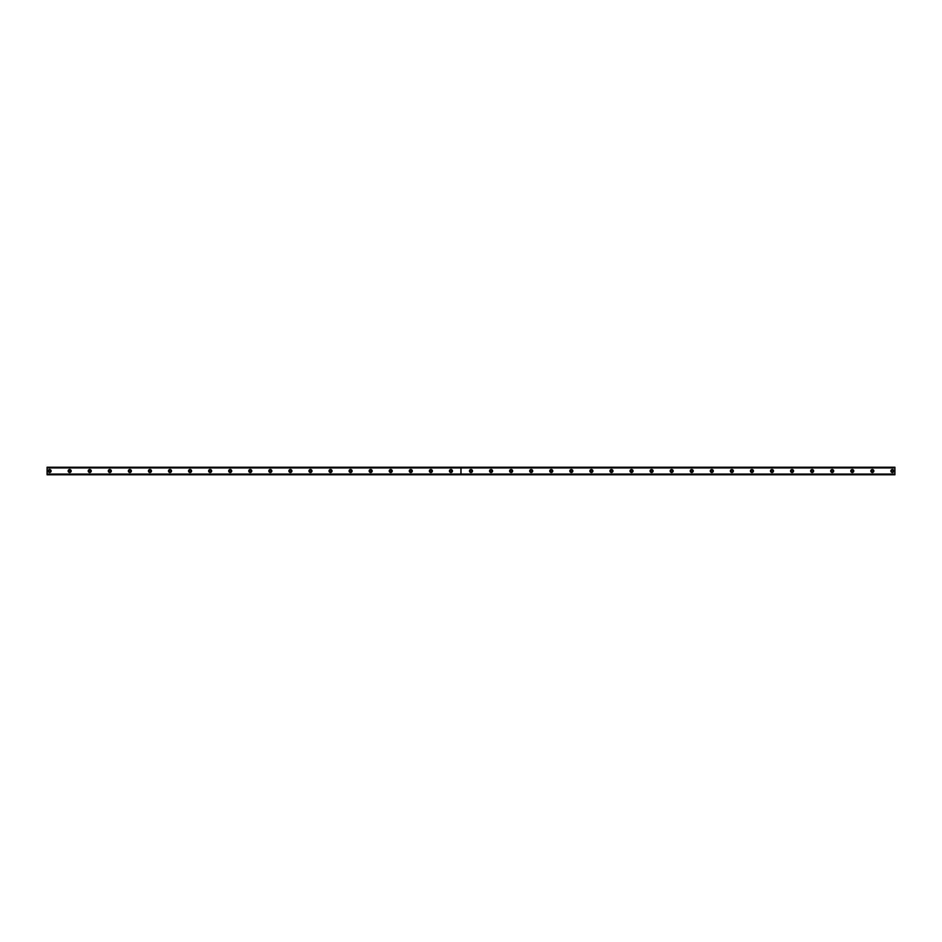 <?xml version="1.0" encoding="UTF-8"?>
<svg xmlns="http://www.w3.org/2000/svg" width="942" height="942" viewBox="0 0 942 942"><rect width="100%" height="100%" fill="white"/><g stroke="black" fill="none" stroke-linecap="round" stroke-linejoin="round"><path stroke-width="1.41" d="M49.608 471.883A0.883 0.883 0 0 1 48.725 471A0.883 0.883 0 0 1 49.608 470.117A0.883 0.883 0 0 1 50.491 471A0.883 0.883 0 0 1 49.608 471.883M892.392 471.883A0.883 0.883 0 0 1 891.509 471A0.883 0.883 0 0 1 892.392 470.117A0.883 0.883 0 0 1 893.275 471A0.883 0.883 0 0 1 892.392 471.883M872.327 471.883A0.883 0.883 0 0 1 871.444 471A0.883 0.883 0 0 1 872.327 470.117A0.883 0.883 0 0 1 873.199 471A0.883 0.883 0 0 1 872.327 471.883M852.263 471.883A0.883 0.883 0 0 1 851.38 471A0.883 0.883 0 0 1 852.263 470.117A0.883 0.883 0 0 1 853.134 471A0.883 0.883 0 0 1 852.263 471.883M832.198 471.883A0.883 0.883 0 0 1 831.315 471A0.883 0.883 0 0 1 832.198 470.117A0.883 0.883 0 0 1 833.069 471A0.883 0.883 0 0 1 832.198 471.883M812.122 471.883A0.883 0.883 0 0 1 811.25 471A0.883 0.883 0 0 1 812.122 470.117A0.883 0.883 0 0 1 813.005 471A0.883 0.883 0 0 1 812.122 471.883M792.057 471.883A0.883 0.883 0 0 1 791.186 471A0.883 0.883 0 0 1 792.057 470.117A0.883 0.883 0 0 1 792.94 471A0.883 0.883 0 0 1 792.057 471.883M771.993 471.883A0.883 0.883 0 0 1 771.121 471A0.883 0.883 0 0 1 771.993 470.117A0.883 0.883 0 0 1 772.876 471A0.883 0.883 0 0 1 771.993 471.883M751.928 471.883A0.883 0.883 0 0 1 751.045 471A0.883 0.883 0 0 1 751.928 470.117A0.883 0.883 0 0 1 752.811 471A0.883 0.883 0 0 1 751.928 471.883M731.863 471.883A0.883 0.883 0 0 1 730.98 471A0.883 0.883 0 0 1 731.863 470.117A0.883 0.883 0 0 1 732.735 471A0.883 0.883 0 0 1 731.863 471.883M711.799 471.883A0.883 0.883 0 0 1 710.916 471A0.883 0.883 0 0 1 711.799 470.117A0.883 0.883 0 0 1 712.67 471A0.883 0.883 0 0 1 711.799 471.883M691.734 471.883A0.883 0.883 0 0 1 690.851 471A0.883 0.883 0 0 1 691.734 470.117A0.883 0.883 0 0 1 692.606 471A0.883 0.883 0 0 1 691.734 471.883M671.658 471.883A0.883 0.883 0 0 1 670.786 471A0.883 0.883 0 0 1 671.658 470.117A0.883 0.883 0 0 1 672.541 471A0.883 0.883 0 0 1 671.658 471.883M651.593 471.883A0.883 0.883 0 0 1 650.722 471A0.883 0.883 0 0 1 651.593 470.117A0.883 0.883 0 0 1 652.476 471A0.883 0.883 0 0 1 651.593 471.883M631.529 471.883A0.883 0.883 0 0 1 630.657 471A0.883 0.883 0 0 1 631.529 470.117A0.883 0.883 0 0 1 632.412 471A0.883 0.883 0 0 1 631.529 471.883M611.464 471.883A0.883 0.883 0 0 1 610.581 471A0.883 0.883 0 0 1 611.464 470.117A0.883 0.883 0 0 1 612.347 471A0.883 0.883 0 0 1 611.464 471.883M591.399 471.883A0.883 0.883 0 0 1 590.516 471A0.883 0.883 0 0 1 591.399 470.117A0.883 0.883 0 0 1 592.271 471A0.883 0.883 0 0 1 591.399 471.883M571.335 471.883A0.883 0.883 0 0 1 570.452 471A0.883 0.883 0 0 1 571.335 470.117A0.883 0.883 0 0 1 572.206 471A0.883 0.883 0 0 1 571.335 471.883M551.27 471.883A0.883 0.883 0 0 1 550.387 471A0.883 0.883 0 0 1 551.27 470.117A0.883 0.883 0 0 1 552.142 471A0.883 0.883 0 0 1 551.27 471.883M531.194 471.883A0.883 0.883 0 0 1 530.322 471A0.883 0.883 0 0 1 531.194 470.117A0.883 0.883 0 0 1 532.077 471A0.883 0.883 0 0 1 531.194 471.883M511.129 471.883A0.883 0.883 0 0 1 510.258 471A0.883 0.883 0 0 1 511.129 470.117A0.883 0.883 0 0 1 512.012 471A0.883 0.883 0 0 1 511.129 471.883M491.065 471.883A0.883 0.883 0 0 1 490.193 471A0.883 0.883 0 0 1 491.065 470.117A0.883 0.883 0 0 1 491.948 471A0.883 0.883 0 0 1 491.065 471.883M471 471.883A0.883 0.883 0 0 1 470.117 471A0.883 0.883 0 0 1 471 470.117A0.883 0.883 0 0 1 471.883 471A0.883 0.883 0 0 1 471 471.883M450.935 471.883A0.883 0.883 0 0 1 450.052 471A0.883 0.883 0 0 1 450.935 470.117A0.883 0.883 0 0 1 451.807 471A0.883 0.883 0 0 1 450.935 471.883M430.871 471.883A0.883 0.883 0 0 1 429.988 471A0.883 0.883 0 0 1 430.871 470.117A0.883 0.883 0 0 1 431.742 471A0.883 0.883 0 0 1 430.871 471.883M410.806 471.883A0.883 0.883 0 0 1 409.923 471A0.883 0.883 0 0 1 410.806 470.117A0.883 0.883 0 0 1 411.678 471A0.883 0.883 0 0 1 410.806 471.883M390.73 471.883A0.883 0.883 0 0 1 389.858 471A0.883 0.883 0 0 1 390.73 470.117A0.883 0.883 0 0 1 391.613 471A0.883 0.883 0 0 1 390.73 471.883M370.665 471.883A0.883 0.883 0 0 1 369.794 471A0.883 0.883 0 0 1 370.665 470.117A0.883 0.883 0 0 1 371.548 471A0.883 0.883 0 0 1 370.665 471.883M350.601 471.883A0.883 0.883 0 0 1 349.729 471A0.883 0.883 0 0 1 350.601 470.117A0.883 0.883 0 0 1 351.484 471A0.883 0.883 0 0 1 350.601 471.883M330.536 471.883A0.883 0.883 0 0 1 329.653 471A0.883 0.883 0 0 1 330.536 470.117A0.883 0.883 0 0 1 331.419 471A0.883 0.883 0 0 1 330.536 471.883M310.471 471.883A0.883 0.883 0 0 1 309.588 471A0.883 0.883 0 0 1 310.471 470.117A0.883 0.883 0 0 1 311.343 471A0.883 0.883 0 0 1 310.471 471.883M290.407 471.883A0.883 0.883 0 0 1 289.524 471A0.883 0.883 0 0 1 290.407 470.117A0.883 0.883 0 0 1 291.278 471A0.883 0.883 0 0 1 290.407 471.883M270.342 471.883A0.883 0.883 0 0 1 269.459 471A0.883 0.883 0 0 1 270.342 470.117A0.883 0.883 0 0 1 271.214 471A0.883 0.883 0 0 1 270.342 471.883M250.266 471.883A0.883 0.883 0 0 1 249.395 471A0.883 0.883 0 0 1 250.266 470.117A0.883 0.883 0 0 1 251.149 471A0.883 0.883 0 0 1 250.266 471.883M230.201 471.883A0.883 0.883 0 0 1 229.33 471A0.883 0.883 0 0 1 230.201 470.117A0.883 0.883 0 0 1 231.084 471A0.883 0.883 0 0 1 230.201 471.883M210.137 471.883A0.883 0.883 0 0 1 209.265 471A0.883 0.883 0 0 1 210.137 470.117A0.883 0.883 0 0 1 211.02 471A0.883 0.883 0 0 1 210.137 471.883M190.072 471.883A0.883 0.883 0 0 1 189.189 471A0.883 0.883 0 0 1 190.072 470.117A0.883 0.883 0 0 1 190.955 471A0.883 0.883 0 0 1 190.072 471.883M170.007 471.883A0.883 0.883 0 0 1 169.124 471A0.883 0.883 0 0 1 170.007 470.117A0.883 0.883 0 0 1 170.879 471A0.883 0.883 0 0 1 170.007 471.883M149.943 471.883A0.883 0.883 0 0 1 149.06 471A0.883 0.883 0 0 1 149.943 470.117A0.883 0.883 0 0 1 150.814 471A0.883 0.883 0 0 1 149.943 471.883M129.878 471.883A0.883 0.883 0 0 1 128.995 471A0.883 0.883 0 0 1 129.878 470.117A0.883 0.883 0 0 1 130.75 471A0.883 0.883 0 0 1 129.878 471.883M109.802 471.883A0.883 0.883 0 0 1 108.931 471A0.883 0.883 0 0 1 109.802 470.117A0.883 0.883 0 0 1 110.685 471A0.883 0.883 0 0 1 109.802 471.883M89.737 471.883A0.883 0.883 0 0 1 88.866 471A0.883 0.883 0 0 1 89.737 470.117A0.883 0.883 0 0 1 90.62 471A0.883 0.883 0 0 1 89.737 471.883M69.673 471.883A0.883 0.883 0 0 1 68.801 471A0.883 0.883 0 0 1 69.673 470.117A0.883 0.883 0 0 1 70.556 471A0.883 0.883 0 0 1 69.673 471.883M69.673 469.493A1.507 1.507 0 0 0 68.165 471A1.507 1.507 0 0 0 69.673 472.507A1.507 1.507 0 0 0 71.18 471A1.507 1.507 0 0 0 69.673 469.493M89.737 469.493A1.507 1.507 0 0 0 88.23 471A1.507 1.507 0 0 0 89.737 472.507A1.507 1.507 0 0 0 91.244 471A1.507 1.507 0 0 0 89.737 469.493M109.802 469.493A1.507 1.507 0 0 0 108.306 471A1.507 1.507 0 0 0 109.802 472.507A1.507 1.507 0 0 0 111.309 471A1.507 1.507 0 0 0 109.802 469.493M129.878 469.493A1.507 1.507 0 0 0 128.371 471A1.507 1.507 0 0 0 129.878 472.507A1.507 1.507 0 0 0 131.374 471A1.507 1.507 0 0 0 129.878 469.493M149.943 469.493A1.507 1.507 0 0 0 148.436 471A1.507 1.507 0 0 0 149.943 472.507A1.507 1.507 0 0 0 151.45 471A1.507 1.507 0 0 0 149.943 469.493M170.007 469.493A1.507 1.507 0 0 0 168.5 471A1.507 1.507 0 0 0 170.007 472.507A1.507 1.507 0 0 0 171.515 471A1.507 1.507 0 0 0 170.007 469.493M190.072 469.493A1.507 1.507 0 0 0 188.565 471A1.507 1.507 0 0 0 190.072 472.507A1.507 1.507 0 0 0 191.579 471A1.507 1.507 0 0 0 190.072 469.493M210.137 469.493A1.507 1.507 0 0 0 208.629 471A1.507 1.507 0 0 0 210.137 472.507A1.507 1.507 0 0 0 211.644 471A1.507 1.507 0 0 0 210.137 469.493M230.201 469.493A1.507 1.507 0 0 0 228.694 471A1.507 1.507 0 0 0 230.201 472.507A1.507 1.507 0 0 0 231.708 471A1.507 1.507 0 0 0 230.201 469.493M250.266 469.493A1.507 1.507 0 0 0 248.77 471A1.507 1.507 0 0 0 250.266 472.507A1.507 1.507 0 0 0 251.773 471A1.507 1.507 0 0 0 250.266 469.493M270.342 469.493A1.507 1.507 0 0 0 268.835 471A1.507 1.507 0 0 0 270.342 472.507A1.507 1.507 0 0 0 271.838 471A1.507 1.507 0 0 0 270.342 469.493M290.407 469.493A1.507 1.507 0 0 0 288.9 471A1.507 1.507 0 0 0 290.407 472.507A1.507 1.507 0 0 0 291.914 471A1.507 1.507 0 0 0 290.407 469.493M310.471 469.493A1.507 1.507 0 0 0 308.964 471A1.507 1.507 0 0 0 310.471 472.507A1.507 1.507 0 0 0 311.979 471A1.507 1.507 0 0 0 310.471 469.493M330.536 469.493A1.507 1.507 0 0 0 329.029 471A1.507 1.507 0 0 0 330.536 472.507A1.507 1.507 0 0 0 332.043 471A1.507 1.507 0 0 0 330.536 469.493M350.601 469.493A1.507 1.507 0 0 0 349.093 471A1.507 1.507 0 0 0 350.601 472.507A1.507 1.507 0 0 0 352.108 471A1.507 1.507 0 0 0 350.601 469.493M370.665 469.493A1.507 1.507 0 0 0 369.158 471A1.507 1.507 0 0 0 370.665 472.507A1.507 1.507 0 0 0 372.172 471A1.507 1.507 0 0 0 370.665 469.493M390.73 469.493A1.507 1.507 0 0 0 389.234 471A1.507 1.507 0 0 0 390.73 472.507A1.507 1.507 0 0 0 392.237 471A1.507 1.507 0 0 0 390.73 469.493M410.806 469.493A1.507 1.507 0 0 0 409.299 471A1.507 1.507 0 0 0 410.806 472.507A1.507 1.507 0 0 0 412.302 471A1.507 1.507 0 0 0 410.806 469.493M430.871 469.493A1.507 1.507 0 0 0 429.364 471A1.507 1.507 0 0 0 430.871 472.507A1.507 1.507 0 0 0 432.378 471A1.507 1.507 0 0 0 430.871 469.493M450.935 469.493A1.507 1.507 0 0 0 449.428 471A1.507 1.507 0 0 0 450.935 472.507A1.507 1.507 0 0 0 452.443 471A1.507 1.507 0 0 0 450.935 469.493M49.608 469.493A1.507 1.507 0 0 0 48.101 471A1.507 1.507 0 0 0 49.608 472.507A1.507 1.507 0 0 0 51.115 471A1.507 1.507 0 0 0 49.608 469.493M471 469.493A1.507 1.507 0 0 0 469.493 471A1.507 1.507 0 0 0 471 472.507A1.507 1.507 0 0 0 472.507 471A1.507 1.507 0 0 0 471 469.493M491.065 469.493A1.507 1.507 0 0 0 489.557 471A1.507 1.507 0 0 0 491.065 472.507A1.507 1.507 0 0 0 492.572 471A1.507 1.507 0 0 0 491.065 469.493M511.129 469.493A1.507 1.507 0 0 0 509.622 471A1.507 1.507 0 0 0 511.129 472.507A1.507 1.507 0 0 0 512.636 471A1.507 1.507 0 0 0 511.129 469.493M531.194 469.493A1.507 1.507 0 0 0 529.698 471A1.507 1.507 0 0 0 531.194 472.507A1.507 1.507 0 0 0 532.701 471A1.507 1.507 0 0 0 531.194 469.493M551.27 469.493A1.507 1.507 0 0 0 549.763 471A1.507 1.507 0 0 0 551.27 472.507A1.507 1.507 0 0 0 552.766 471A1.507 1.507 0 0 0 551.27 469.493M571.335 469.493A1.507 1.507 0 0 0 569.828 471A1.507 1.507 0 0 0 571.335 472.507A1.507 1.507 0 0 0 572.842 471A1.507 1.507 0 0 0 571.335 469.493M591.399 469.493A1.507 1.507 0 0 0 589.892 471A1.507 1.507 0 0 0 591.399 472.507A1.507 1.507 0 0 0 592.907 471A1.507 1.507 0 0 0 591.399 469.493M611.464 469.493A1.507 1.507 0 0 0 609.957 471A1.507 1.507 0 0 0 611.464 472.507A1.507 1.507 0 0 0 612.971 471A1.507 1.507 0 0 0 611.464 469.493M631.529 469.493A1.507 1.507 0 0 0 630.021 471A1.507 1.507 0 0 0 631.529 472.507A1.507 1.507 0 0 0 633.036 471A1.507 1.507 0 0 0 631.529 469.493M651.593 469.493A1.507 1.507 0 0 0 650.086 471A1.507 1.507 0 0 0 651.593 472.507A1.507 1.507 0 0 0 653.1 471A1.507 1.507 0 0 0 651.593 469.493M671.658 469.493A1.507 1.507 0 0 0 670.162 471A1.507 1.507 0 0 0 671.658 472.507A1.507 1.507 0 0 0 673.165 471A1.507 1.507 0 0 0 671.658 469.493M691.734 469.493A1.507 1.507 0 0 0 690.227 471A1.507 1.507 0 0 0 691.734 472.507A1.507 1.507 0 0 0 693.23 471A1.507 1.507 0 0 0 691.734 469.493M711.799 469.493A1.507 1.507 0 0 0 710.292 471A1.507 1.507 0 0 0 711.799 472.507A1.507 1.507 0 0 0 713.306 471A1.507 1.507 0 0 0 711.799 469.493M731.863 469.493A1.507 1.507 0 0 0 730.356 471A1.507 1.507 0 0 0 731.863 472.507A1.507 1.507 0 0 0 733.371 471A1.507 1.507 0 0 0 731.863 469.493M751.928 469.493A1.507 1.507 0 0 0 750.421 471A1.507 1.507 0 0 0 751.928 472.507A1.507 1.507 0 0 0 753.435 471A1.507 1.507 0 0 0 751.928 469.493M771.993 469.493A1.507 1.507 0 0 0 770.485 471A1.507 1.507 0 0 0 771.993 472.507A1.507 1.507 0 0 0 773.5 471A1.507 1.507 0 0 0 771.993 469.493M792.057 469.493A1.507 1.507 0 0 0 790.55 471A1.507 1.507 0 0 0 792.057 472.507A1.507 1.507 0 0 0 793.564 471A1.507 1.507 0 0 0 792.057 469.493M812.122 469.493A1.507 1.507 0 0 0 810.626 471A1.507 1.507 0 0 0 812.122 472.507A1.507 1.507 0 0 0 813.629 471A1.507 1.507 0 0 0 812.122 469.493M832.198 469.493A1.507 1.507 0 0 0 830.691 471A1.507 1.507 0 0 0 832.198 472.507A1.507 1.507 0 0 0 833.694 471A1.507 1.507 0 0 0 832.198 469.493M852.263 469.493A1.507 1.507 0 0 0 850.756 471A1.507 1.507 0 0 0 852.263 472.507A1.507 1.507 0 0 0 853.77 471A1.507 1.507 0 0 0 852.263 469.493M872.327 469.493A1.507 1.507 0 0 0 870.82 471A1.507 1.507 0 0 0 872.327 472.507A1.507 1.507 0 0 0 873.835 471A1.507 1.507 0 0 0 872.327 469.493M892.392 469.493A1.507 1.507 0 0 0 890.885 471A1.507 1.507 0 0 0 892.392 472.507A1.507 1.507 0 0 0 893.899 471A1.507 1.507 0 0 0 892.392 469.493M47.1 474.215L47.1 467.232L894.9 467.232L894.9 474.768L47.1 474.768L894.9 474.215M47.1 467.938L460.921 467.938L460.921 474.062L47.1 474.062M894.9 474.062L461.015 474.062L461.015 467.938L894.9 467.938M460.921 474.062L460.921 467.938M47.1 467.785L894.9 467.785"/></g></svg>
